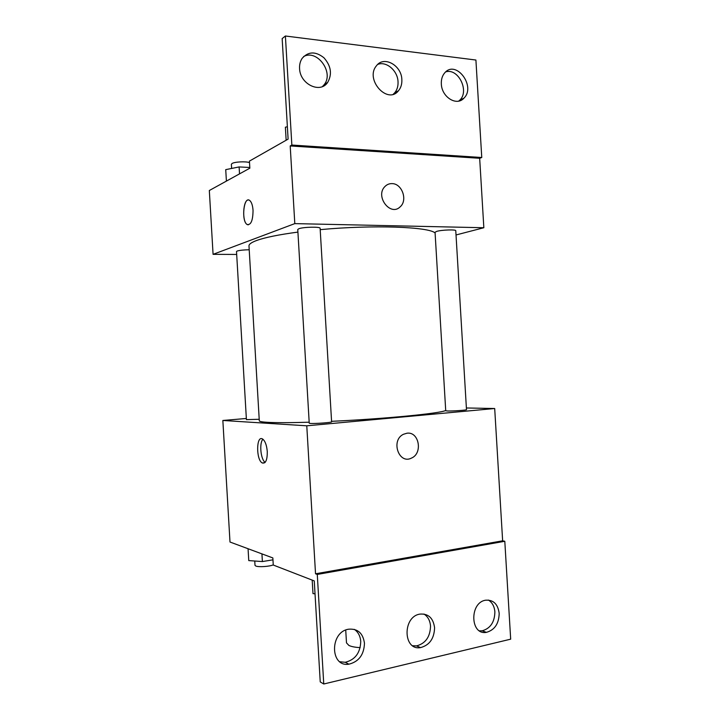 <?xml version="1.0" encoding="UTF-8"?>
<svg xmlns="http://www.w3.org/2000/svg" width="720" height="720" viewBox="0 0 720 720"><rect width="100%" height="100%" fill="white"/><g stroke="black" fill="none" stroke-linecap="round" stroke-linejoin="round"><path stroke-width="1.08" d="M345.726 630.081L346.491 642.879L348.912 645.453C351.45 646.65 355.212 647.37 360.18 647.613M466.38 407.97L494.694 408.519L306.774 425.808L315.531 573.795L317.277 574.434L323.757 684L320.238 681.921L314.262 580.914L273.267 565.038L272.853 557.937L229.995 542.025L222.849 420.471L246.357 418.473M267.282 451.602C267.336 459.999 265.671 463.788 262.305 462.978C255.969 460.053 256.185 434.925 262.539 438.975C265.122 440.874 266.697 445.086 267.282 451.602M306.774 425.808L222.849 420.471M249.21 249.759C243.729 249.858 239.733 250.281 237.213 251.019L236.511 251.523L246.42 419.634L259.209 419.274M310.383 423.45C314.91 423.792 332.253 422.487 331.605 421.866L320.121 228.303C320.634 226.602 303.246 226.953 298.854 228.735L297.765 229.509L309.24 423.234L310.383 423.45M447.543 410.985C452.682 411.165 467.019 410.157 466.488 409.662L455.769 230.733C456.192 229.383 441.837 229.851 436.797 231.345L435.051 232.263L445.725 410.769L447.543 410.985M297.918 232.101C278.649 234.666 264.816 237.483 256.428 240.561C251.352 242.469 248.868 244.269 248.985 245.943L259.299 420.804C259.326 421.47 261.945 421.974 267.156 422.307C275.76 422.82 289.764 422.793 309.177 422.208M331.569 421.317C384.615 418.905 440.226 413.424 445.707 410.481M406.971 433.215C419.049 431.343 423.054 453.321 411.534 458.064C398.862 464.787 390.465 440.352 403.434 434.286L406.971 433.215C419.04 431.343 423.045 453.321 411.525 458.064L411.525 458.064C398.862 464.787 390.465 440.352 403.434 434.286M494.694 408.519L502.641 540.81L315.531 573.795M323.757 684L510.678 639.171L504.801 541.278L502.641 540.81M262.944 439.245C259.11 442.935 260.676 459.486 265.14 462.357M317.277 574.434L504.801 541.278M364.464 643.248C363.024 633.186 357.759 628.497 348.669 629.199C329.688 631.809 329.886 667.359 348.894 664.191C358.839 661.689 364.032 654.705 364.464 643.248M499.185 613.368C497.898 604.044 493.38 599.661 485.622 600.21C469.341 602.487 470.142 635.508 486.414 632.349C494.658 630.018 498.915 623.691 499.185 613.368M434.583 627.696C433.215 618.012 428.346 613.485 419.958 614.106C402.39 616.554 402.957 650.817 420.525 647.613C429.552 645.183 434.232 638.55 434.583 627.696M339.813 661.752L345.249 662.283C355.14 659.808 360.306 652.878 360.747 641.502C360.324 636.129 358.191 632.079 354.357 629.37M479.457 630.819L482.157 630.801C490.365 628.488 494.604 622.215 494.883 611.955C494.424 606.447 492.264 602.478 488.403 600.048M412.65 645.741L416.547 645.894C425.529 643.491 430.191 636.903 430.533 626.13C430.083 620.631 427.905 616.599 423.99 614.043M320.202 229.653C373.05 224.667 429.066 226.8 435.087 232.983M456.021 234.963L483.84 227.736L294.804 223.614L213.075 254.34L236.691 254.448M392.085 183.618C402.066 183.564 407.907 200.268 400.239 206.757C390.429 216.972 374.67 196.029 385.083 186.381C387.054 184.446 389.394 183.528 392.085 183.618C389.385 183.528 387.054 184.446 385.083 186.381C374.67 196.029 390.42 216.972 400.23 206.757C407.898 200.268 402.066 183.564 392.085 183.618M213.075 254.34L209.322 190.512L249.849 168.183L249.426 161.109L288.108 139.113L282.159 38.592L285.399 36L475.911 60.03L481.761 157.509L479.673 158.283L290.205 145.944L294.804 223.614M479.673 158.283L483.84 227.736M253.044 210.33C252.927 220.545 250.947 225.27 247.086 224.478C241.146 221.13 243.711 195.867 249.606 200.385C251.505 201.906 252.648 205.218 253.044 210.33M285.399 36L291.852 145.044L290.205 145.944M248.481 199.989C243.027 199.242 241.803 221.607 247.095 224.487L248.22 224.865M401.85 79.623C401.607 65.331 383.886 55.431 376.452 65.781C364.653 79.416 387.54 104.94 398.484 90.747C400.941 87.795 402.057 84.087 401.85 79.623M441.333 83.925C441.666 97.119 456.696 106.461 463.869 98.217C476.28 86.625 456.138 59.4 444.78 72.792C442.278 75.663 441.126 79.38 441.333 83.925M299.574 68.49C299.889 84.114 320.175 93.924 327.654 82.44C332.334 74.187 331.092 65.97 323.946 57.78C315.576 51.174 308.304 51.372 302.112 58.392C300.231 61.254 299.376 64.62 299.574 68.49M481.761 157.509L291.852 145.044M393.282 94.194L394.686 92.817C397.125 89.874 398.241 86.184 398.034 81.756C397.71 70.695 386.343 60.867 377.703 64.422M458.748 101.079L459.783 100.152C469.71 91.125 458.235 67.797 445.716 71.874M322.479 86.535L324.189 84.645C334.233 72.585 317.178 48.969 303.606 56.547M249.804 167.49L239.121 166.932L225.729 169.641L226.404 181.098M239.121 166.932L239.526 173.871M231.624 168.453L231.372 164.322L232.047 163.503C234.567 161.811 245.871 161.235 249.516 162.603M287.379 126.756L285.381 127.197L286.155 140.22M272.961 559.827L262.386 561.564L248.76 560.592L248.058 548.73M261.936 553.887L262.386 561.564M254.754 561.024L255.006 565.326L255.771 566.01C258.471 567.297 269.784 566.541 273.258 564.849M315.027 593.802L312.993 593.613L312.192 580.113M262.305 462.978L264.798 462.699M416.547 645.894L420.525 647.613M482.157 630.801L486.414 632.349M345.249 662.283L348.894 664.191M324.189 84.645L327.654 82.44M459.783 100.152L463.869 98.217M394.686 92.817L398.484 90.747"/></g></svg>
